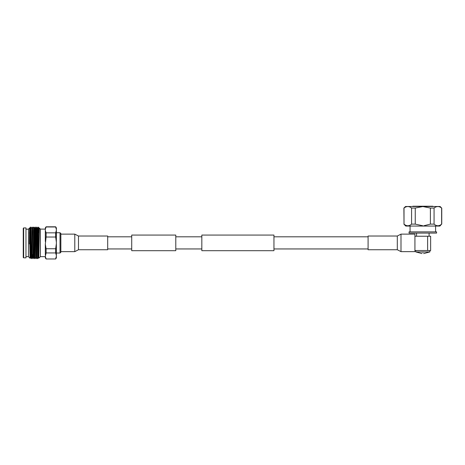 <?xml version="1.0" encoding="UTF-8"?>
<svg xmlns="http://www.w3.org/2000/svg" width="465" height="465" viewBox="0 0 465 465"><rect width="100%" height="100%" fill="white"/><g stroke="black" fill="none" stroke-linecap="round" stroke-linejoin="round"><path stroke-width="0.7" d="M175.793 250.693L175.793 235.069L131.723 235.069L131.723 250.693L175.793 250.693M273.949 242.881L273.949 250.693L201.833 250.693L201.833 235.069L273.949 235.069L273.949 242.881M397.308 236.022L400.993 234.128L400.993 251.641L397.308 249.74L397.308 236.022L368.088 236.022L368.088 249.74L397.308 249.74M400.993 251.641L414.925 251.641L414.925 234.128L400.993 234.128M78.475 236.022L74.795 234.128L74.795 251.641L78.475 249.74L107.694 249.74L107.694 236.022L78.475 236.022L78.475 249.74M422.825 251.914L429.881 251.914L429.881 250.513L415.768 250.513L415.768 251.914L422.825 251.914M423.609 252.094C423.609 254.157 423.609 254.157 423.609 252.094L422.034 252.094C422.034 254.157 422.034 254.157 422.034 252.094M415.768 251.914L422.034 253.582M422.825 233.099L436.583 233.099L436.583 231.872L409.061 231.872L409.061 233.099L422.825 233.099M432.839 206.501L412.804 206.501M432.839 206.228L412.804 206.228M422.825 225.775L415.257 224.118L411.577 224.118C409.072 226.292 406.555 226.292 404.015 224.118L403.893 208.047L405.521 206.501L440.123 206.501L441.628 208.047C439.117 206.071 436.594 206.071 434.066 208.047L434.066 224.118L430.387 224.118L423.917 225.74M430.387 224.118L430.387 208.047L422.825 206.547L415.257 208.047L415.257 224.118M430.387 208.047L434.066 208.047M434.066 224.118C436.606 226.292 439.129 226.292 441.628 224.118L439.902 226.06L405.747 226.06L403.893 224.118M437.885 225.775L438.39 225.74M407.834 225.775L408.34 225.74M441.628 224.118L441.628 208.047M411.577 224.118L411.577 208.047C409.066 206.071 406.544 206.071 404.015 208.047L404.015 224.118M411.577 208.047L415.257 208.047M427.631 236.249L430.637 236.249L430.637 250.513L427.631 250.513L427.631 236.249L414.925 236.249M414.925 250.513L427.631 250.513M60.026 232.738L60.857 233.511L60.857 252.251L60.026 253.024L60.026 232.738L56.37 232.738M23.25 257.441L23.25 228.321L23.651 227.92L23.651 257.843L23.25 257.441M25.97 256.61L28.452 256.61L28.452 229.158L29.557 227.99L29.423 243.956L30.423 227.106L31.219 228.141L30.62 253.309L30.428 257.622L30.26 254.64M23.651 257.843L25.97 257.843L25.97 227.92L23.651 227.92M45.332 256.663L40.397 256.663L40.397 229.1L39.322 228.088L39.2 229.257M38.345 254.64L38.81 258.156L40.397 256.663M38.56 242.881L38.81 258.162L39.374 228.792M38.147 254.64L38.316 257.622L37.723 258.65L38.304 227.123L37.712 228.141L36.735 227.106L36.136 228.141L35.352 257.627L35.945 228.135L35.154 227.106L34.369 228.135L34.468 229.257M37.717 258.656L38.287 227.17M37.514 258.65L36.921 257.622L36.148 258.65L36.933 227.106M36.142 258.656L36.729 227.112M34.555 228.141L33.771 257.622L34.573 258.65L35.352 227.106M34.369 258.656L35.148 227.112M33.776 257.627L32.992 258.65L33.579 231.727L33.776 227.106L33.962 231.122M32.608 254.64L32.788 258.656L32.986 254.035L33.776 227.106M31.835 254.64L32.009 257.622L31.417 258.65L32.004 231.727L32.201 227.106L32.381 231.122M31.027 254.64L31.213 258.656L31.411 254.035L32.201 227.106M33.678 228.309L33.765 231.122M30.388 227.257L30.388 233.36L30.62 227.106M30.388 233.36L30.045 258.29L29.801 242.881M28.452 256.61L30.045 258.29L30.428 257.622M39.107 228.141L38.769 227.565L38.525 228.815L38.287 232.767M29.423 243.956L29.824 228.141L29.423 233.244M30.458 254.64L30.62 257.627L30.818 253.309L31.213 228.135M32.102 256.506L32.887 229.257M35.939 258.65L35.352 257.627M36.764 254.64L36.834 256.506M36.933 257.627L37.712 228.141M38.502 257.622L39.292 228.141M32.009 257.622L32.788 228.135L32.207 227.112M33.585 257.622L34.369 228.135L33.782 227.112M36.741 257.622L37.52 228.135M38.316 257.622L39.101 228.135M46.105 258.79L45.332 256.523L45.332 257.924L46.105 258.97L55.661 258.97L46.105 258.97M45.332 256.523L46.105 252.931L55.661 252.931L56.37 255.518L56.37 257.883L55.661 258.97M56.37 230.251L55.661 232.831L46.105 232.831L45.332 230.57L45.332 227.838L46.105 226.792L55.661 226.792L56.37 227.879L56.37 243.567L55.661 248.74L46.105 248.74L45.332 244.212L45.332 255.192M45.332 244.212L46.105 237.022L55.661 237.022L56.37 242.195M45.332 230.57L45.332 241.55M46.105 226.792L45.332 229.239L46.105 226.978L55.661 226.978L56.37 229.559M46.105 232.831L46.105 237.022M46.105 248.74L46.105 252.931M55.661 232.831L55.661 237.022M55.661 248.74L55.661 252.931M56.37 256.203L55.661 258.79M56.37 243.567L56.37 255.518M131.723 248.949L107.694 248.949M368.088 248.949L273.949 248.949M201.833 248.949L175.793 248.949M201.833 236.813L175.793 236.813M368.088 236.813L273.949 236.813M131.723 236.813L107.694 236.813M60.857 251.641L74.795 251.641M60.857 234.128L74.795 234.128M429.881 251.914L423.609 253.605M435.583 231.872L435.583 226.06M429.085 236.249L429.085 233.099M441.75 224.118L441.75 208.047M416.559 236.249L416.559 233.099M410.06 231.872L410.06 226.06M56.37 253.024L60.026 253.024M34.398 231.122L33.59 231.122M32.986 258.656L32.19 257.622M31.411 258.656L30.614 257.622M45.332 229.1L40.397 229.1M38.769 227.565L38.304 227.123M28.452 229.158L25.97 229.158M30.417 227.112L29.824 228.141M31.998 227.112L31.405 228.141M33.573 227.112L32.98 228.141M35.166 257.622L34.573 258.65M32.974 254.64L32.364 254.64M30.783 254.64L30.155 254.64"/></g></svg>
